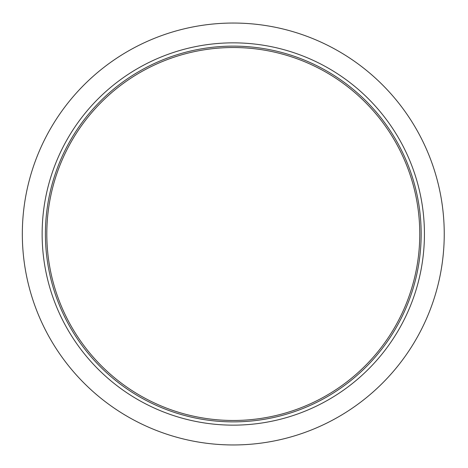 <?xml version="1.0" encoding="UTF-8"?>
<svg xmlns="http://www.w3.org/2000/svg" width="468" height="468" viewBox="0 0 468 468"><rect width="100%" height="100%" fill="white"/><g stroke="black" fill="none" stroke-linecap="round" stroke-linejoin="round"><path stroke-width="0.7" d="M444.243 234A210.957 210.957 0 0 1 127.811 416.695A210.957 210.957 0 0 1 127.811 51.304A210.957 210.957 0 0 1 444.243 234M419.767 234A186.48 186.48 0 0 1 140.049 395.495A186.48 186.48 0 0 1 140.049 72.505A186.48 186.48 0 0 1 419.767 234M421.165 234A187.879 187.879 0 0 1 139.347 396.706A187.879 187.879 0 0 1 139.347 71.294A187.879 187.879 0 0 1 421.165 234M424.429 234A191.143 191.143 0 0 1 137.715 399.537A191.143 191.143 0 0 1 137.715 68.463A191.143 191.143 0 0 1 424.429 234"/></g></svg>
